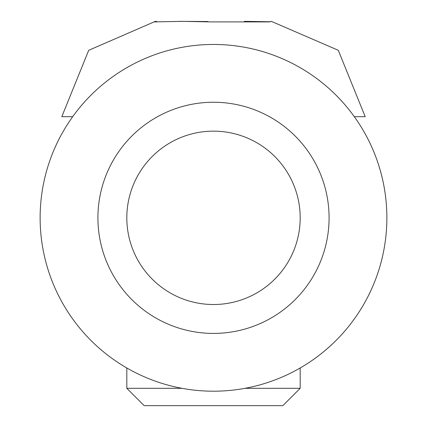 <?xml version="1.0" encoding="UTF-8"?>
<svg xmlns="http://www.w3.org/2000/svg" width="427" height="427" viewBox="0 0 427 427"><rect width="100%" height="100%" fill="white"/><g stroke="black" fill="none" stroke-linecap="round" stroke-linejoin="round"><path stroke-width="0.64" d="M300.186 217.829A86.686 86.686 0 0 0 213.5 131.142A86.686 86.686 0 0 0 126.814 217.829A86.686 86.686 0 0 0 213.5 304.515A86.686 86.686 0 0 0 300.186 217.829M97.916 217.829A115.584 115.584 0 0 1 213.5 102.245A115.584 115.584 0 0 1 329.084 217.829A115.584 115.584 0 0 1 213.5 333.412A115.584 115.584 0 0 1 97.916 217.829M386.873 217.829A173.373 173.373 0 0 0 213.5 44.456A173.373 173.373 0 0 0 40.127 217.829A173.373 173.373 0 0 0 213.5 391.201A173.373 173.373 0 0 0 386.873 217.829M245.023 388.314L300.186 388.314L282.85 405.65L144.15 405.65L126.814 388.314L181.977 388.314M354.319 116.694L365.202 116.694L338.291 50.301L271.337 21.35L269.912 21.905L210.837 21.905L182.633 21.35L154.425 21.905L155.663 21.35L156.72 21.537M244.367 21.35L270.035 21.761M155.337 21.355L88.709 50.301L61.798 116.694L72.681 116.694M179.105 21.35L208.008 21.537M300.186 388.314L300.186 367.973M126.814 388.314L126.814 367.973"/></g></svg>
